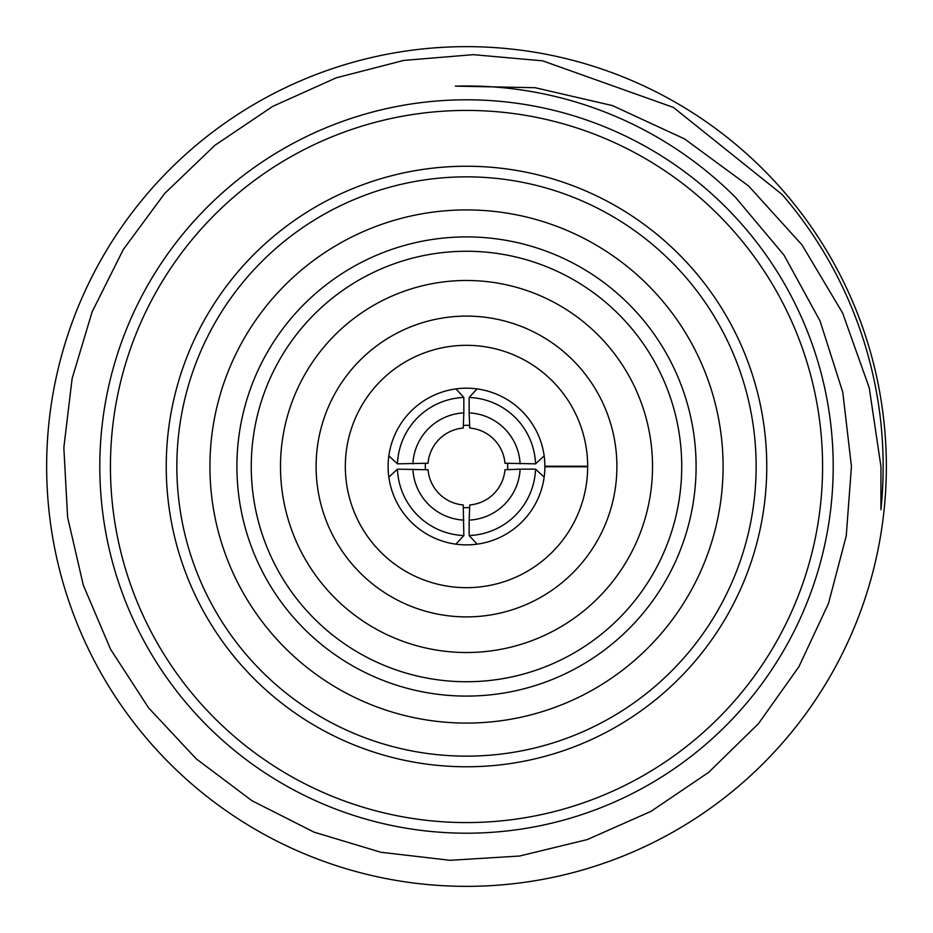 <?xml version="1.0" encoding="UTF-8"?>
<svg xmlns="http://www.w3.org/2000/svg" width="933" height="933" viewBox="0 0 933 933"><rect width="100%" height="100%" fill="white"/><g stroke="black" fill="none" stroke-linecap="round" stroke-linejoin="round"><path stroke-width="1.4" d="M544.884 466.768L587.673 466.768M587.673 466.232L544.884 466.232M412.887 463.841A53.682 53.682 0 0 1 463.841 412.887L463.234 428.049A38.591 38.591 0 0 0 428.049 463.234L397.458 463.841L388.839 455.875A78.395 78.395 0 0 1 544.161 455.875L535.542 463.841L504.951 463.234A38.591 38.591 0 0 0 469.766 428.049L469.159 412.887A53.682 53.682 0 0 1 520.113 463.841M388.839 477.125L397.458 469.159L428.049 469.766A38.591 38.591 0 0 0 463.234 504.951L463.841 535.542L455.875 544.161A78.395 78.395 0 0 1 388.839 455.875M535.542 469.159L520.113 469.159A53.682 53.682 0 0 1 469.159 520.113L469.159 535.542A69.089 69.089 0 0 0 535.542 469.159L544.161 477.125A78.395 78.395 0 0 1 455.875 544.161M469.159 520.113L469.766 504.951A38.591 38.591 0 0 0 504.951 469.766L520.113 469.159M425.436 469.661A41.192 41.192 0 0 1 425.436 463.339M463.339 425.436A41.192 41.192 0 0 1 469.661 425.436M507.564 463.339A41.192 41.192 0 0 1 507.564 469.661M469.661 507.564A41.192 41.192 0 0 1 463.339 507.564M463.841 520.113A53.682 53.682 0 0 1 412.887 469.159M463.841 535.542A69.089 69.089 0 0 1 397.458 469.159M544.161 455.875A78.395 78.395 0 0 1 544.161 477.125M397.458 463.841A69.089 69.089 0 0 1 463.841 397.458L463.841 412.887M455.875 388.839L463.841 397.458M469.159 412.887L469.159 397.458L477.125 388.839M469.159 397.458A69.089 69.089 0 0 1 535.542 463.841M477.125 544.161L469.159 535.542M886.35 466.5A419.85 419.85 0 0 1 256.575 830.102A419.85 419.85 0 0 1 256.575 102.898A419.85 419.85 0 0 1 886.35 466.5M455.316 86.139A380.524 380.524 0 0 1 735.601 197.469L784.035 255.152L820.037 320.929L842.779 392.233L851.444 466.5L846.231 535.962L828.492 603.476L798.916 666.71L758.517 723.588L708.683 772.337L650.966 811.372L587.277 839.583L519.599 856.028L450.079 860.308L380.886 852.261L314.153 832.189L251.945 800.712L196.187 758.797L148.557 707.82L110.584 649.31L83.305 585.143L67.608 517.244L63.841 447.677L72.121 378.518L92.145 311.809L123.296 249.519L164.663 193.481L214.94 145.28L272.716 106.385L336.277 77.801L403.837 60.4L473.346 54.662L542.679 60.843L673.393 107.423L782.216 194.589A416.666 416.666 0 0 1 880.915 509.698L880.95 466.5L869.229 387.778L842.616 313.01L801.96 244.854L748.639 186.005L684.554 138.912L612.433 105.581L535.087 87.702L455.316 86.139M833.204 466.5A366.704 366.704 0 0 1 283.142 784.07A366.704 366.704 0 0 1 283.142 148.93A366.704 366.704 0 0 1 833.204 466.5M822.579 466.5A356.079 356.079 0 0 1 288.46 774.868A356.079 356.079 0 0 1 288.46 158.132A356.079 356.079 0 0 1 822.579 466.5M466.5 766.774A300.274 300.274 0 0 1 206.461 316.369A300.274 300.274 0 0 1 726.539 316.369A300.274 300.274 0 0 1 466.5 766.774M756.138 466.5A289.638 289.638 0 0 1 321.675 717.337A289.638 289.638 0 0 1 321.675 215.663A289.638 289.638 0 0 1 756.138 466.5M251.257 466.5A215.243 215.243 0 0 0 574.122 652.902A215.243 215.243 0 0 0 574.122 280.098A215.243 215.243 0 0 0 251.257 466.5M280.495 466.5A186.005 186.005 0 0 0 559.508 627.594A186.005 186.005 0 0 0 559.508 305.406A186.005 186.005 0 0 0 280.495 466.5M616.9 466.5A150.4 150.4 0 0 1 466.5 616.9A150.4 150.4 0 0 1 316.1 466.5A150.4 150.4 0 0 1 466.5 316.1A150.4 150.4 0 0 1 616.9 466.5M587.673 466.5A121.173 121.173 0 0 1 466.5 587.673A121.173 121.173 0 0 1 345.327 466.5A121.173 121.173 0 0 1 466.5 345.327A121.173 121.173 0 0 1 587.673 466.5M209.925 466.5A256.575 256.575 0 0 0 594.788 688.706A256.575 256.575 0 0 0 594.788 244.294A256.575 256.575 0 0 0 209.925 466.5M236.912 466.5A229.588 229.588 0 0 0 581.294 665.334A229.588 229.588 0 0 0 581.294 267.666A229.588 229.588 0 0 0 236.912 466.5"/></g></svg>

